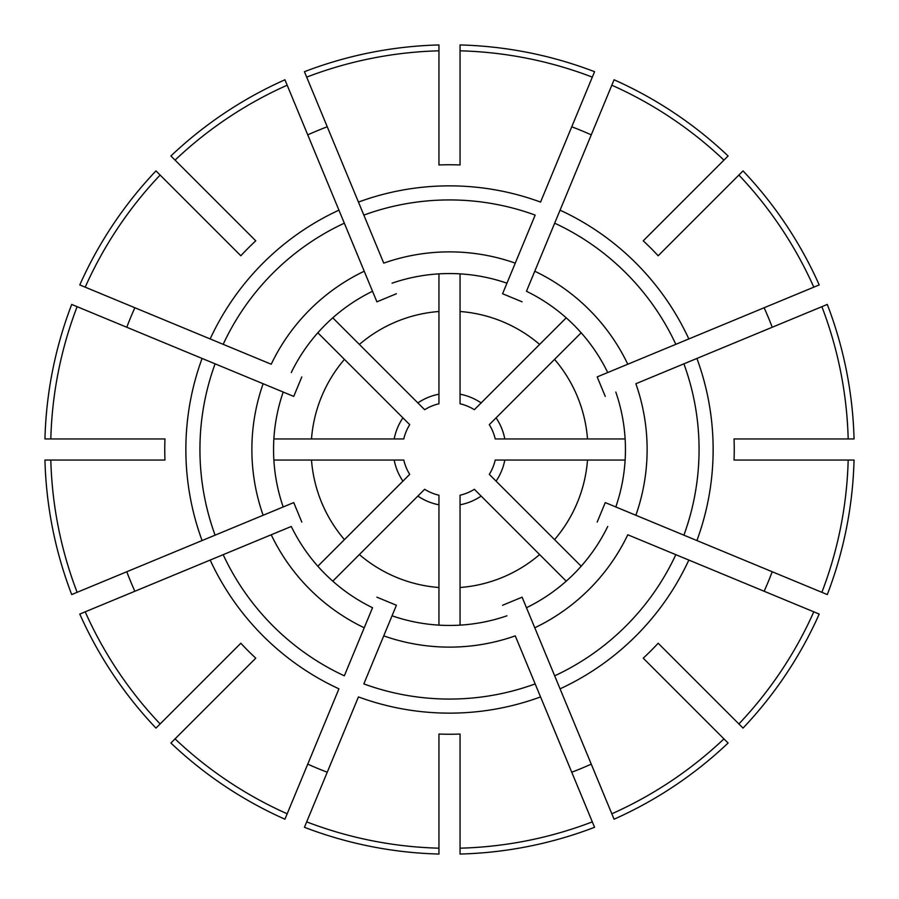 <?xml version="1.0" encoding="UTF-8"?>
<svg xmlns="http://www.w3.org/2000/svg" width="899" height="899" viewBox="0 0 899 899"><rect width="100%" height="100%" fill="white"/><g stroke="black" fill="none" stroke-linecap="round" stroke-linejoin="round"><path stroke-width="1.35" d="M50.816 438.948L44.95 438.948A404.685 404.685 0 0 1 71.706 304.435L77.123 306.683A398.819 398.819 0 0 0 50.816 438.948L164.955 438.948A284.747 284.747 0 0 0 164.955 460.052L50.816 460.052A398.819 398.819 0 0 0 77.123 592.317L293.737 502.586L301.817 522.094L293.737 502.586L283.196 506.957A175.957 175.957 0 0 1 283.196 392.043L293.737 396.414L301.817 376.906L293.737 396.414L263.137 383.738A197.623 197.623 0 0 0 263.137 515.262L283.196 506.957M175.058 160.123L170.9 155.977A404.685 404.685 0 0 1 284.927 79.786L287.174 85.203A398.819 398.819 0 0 0 175.058 160.123L255.766 240.831A284.747 284.747 0 0 0 240.831 255.766L160.123 175.058A398.819 398.819 0 0 0 85.203 287.174L271.217 364.23A197.623 197.623 0 0 1 364.23 271.217L376.906 301.817L396.414 293.737L376.906 301.817L372.534 291.276A175.957 175.957 0 0 0 291.276 372.534M460.052 50.816L460.052 164.955A284.747 284.747 0 0 0 438.948 164.955L438.948 50.816A398.819 398.819 0 0 0 306.683 77.123L383.738 263.137A197.623 197.623 0 0 1 515.262 263.137L502.586 293.737L522.094 301.817L502.586 293.737L535.163 215.097A249.562 249.562 0 0 0 363.837 215.097L358.443 202.084A263.643 263.643 0 0 1 540.557 202.084L592.317 77.123A398.819 398.819 0 0 0 460.052 50.816L460.052 44.95A404.685 404.685 0 0 1 594.565 71.706L592.317 77.123M738.877 175.058L743.024 170.9A404.685 404.685 0 0 1 819.214 284.927L813.797 287.174A398.819 398.819 0 0 0 738.877 175.058L658.169 255.766A284.747 284.747 0 0 0 643.235 240.831L723.942 160.123A398.819 398.819 0 0 0 611.826 85.203L526.466 291.276A175.957 175.957 0 0 1 607.724 372.534L597.183 376.906L605.263 396.414L597.183 376.906L627.783 364.23L607.724 372.534M848.184 460.052L854.05 460.052A404.685 404.685 0 0 1 827.294 594.565L821.877 592.317A398.819 398.819 0 0 0 848.184 460.052L734.045 460.052A284.747 284.747 0 0 0 734.045 438.948L848.184 438.948A398.819 398.819 0 0 0 821.877 306.683L635.863 383.738A197.623 197.623 0 0 1 635.863 515.262L605.263 502.586L597.183 522.094L605.263 502.586L615.804 506.957A175.957 175.957 0 0 0 615.804 392.043M782.467 438.948L773.073 438.948L782.467 438.948M752.485 335.428L761.161 331.832M723.942 738.877L728.1 743.024A404.685 404.685 0 0 1 614.073 819.214L611.826 813.797A398.819 398.819 0 0 0 723.942 738.877L643.235 658.169A284.747 284.747 0 0 0 658.169 643.235L738.877 723.942A398.819 398.819 0 0 0 813.797 611.826L627.783 534.77A197.623 197.623 0 0 1 534.77 627.783L522.094 597.183L502.586 605.263L522.094 597.183L526.466 607.724A175.957 175.957 0 0 0 607.724 526.466M438.948 848.184L438.948 734.045A284.747 284.747 0 0 0 460.052 734.045L460.052 848.184A398.819 398.819 0 0 0 592.317 821.877L515.262 635.863A197.623 197.623 0 0 1 383.738 635.863L396.414 605.263L376.906 597.183L396.414 605.263L363.837 683.903A249.562 249.562 0 0 0 535.163 683.903L540.557 696.916A263.643 263.643 0 0 1 358.443 696.916L306.683 821.877A398.819 398.819 0 0 0 438.948 848.184L438.948 854.05A404.685 404.685 0 0 1 304.435 827.294L306.683 821.877M175.058 738.877A398.819 398.819 0 0 0 287.174 813.797L284.927 819.214A404.685 404.685 0 0 1 170.9 743.024L255.766 658.169A284.747 284.747 0 0 1 240.831 643.235L155.977 728.1A404.685 404.685 0 0 1 79.786 614.073L291.276 526.466A175.957 175.957 0 0 0 372.534 607.724L364.23 627.783L372.534 607.724M438.948 504.811A56.3 56.3 0 0 1 417.855 496.068L424.643 489.292A46.917 46.917 0 0 0 438.948 495.214L438.948 625.131M481.145 496.068A56.3 56.3 0 0 1 460.052 504.811L460.052 495.214A46.917 46.917 0 0 0 474.357 489.292L566.224 581.159M460.052 504.811L460.052 625.131M581.159 566.224L489.292 474.357A46.917 46.917 0 0 0 495.214 460.052L625.131 460.052M625.131 438.948L495.214 438.948A46.917 46.917 0 0 0 489.292 424.643L581.159 332.776M566.224 317.841L474.357 409.708A46.917 46.917 0 0 0 460.052 403.786L460.052 273.869M438.948 273.869L438.948 403.786A46.917 46.917 0 0 0 424.643 409.708L332.776 317.841M394.189 438.948A56.3 56.3 0 0 1 402.932 417.855L409.708 424.643A46.917 46.917 0 0 0 403.786 438.948L273.869 438.948M273.869 460.052L403.786 460.052A46.917 46.917 0 0 0 409.708 474.357L317.841 566.224M50.816 460.052L44.95 460.052A404.685 404.685 0 0 0 71.706 594.565L77.123 592.317M438.948 50.816L438.948 44.95A404.685 404.685 0 0 0 304.435 71.706L306.683 77.123M723.942 160.123L728.1 155.977A404.685 404.685 0 0 0 614.073 79.786L611.826 85.203M848.184 438.948L854.05 438.948A404.685 404.685 0 0 0 827.294 304.435L821.877 306.683M738.877 723.942L743.024 728.1A404.685 404.685 0 0 0 819.214 614.073L813.797 611.826M611.826 813.797L526.466 607.724M571.742 772.219A345.092 345.092 0 0 0 591.25 764.139M291.276 526.466L271.217 534.77A197.623 197.623 0 0 0 364.23 627.783L344.328 675.823A249.562 249.562 0 0 1 223.177 554.672L210.164 560.066A263.643 263.643 0 0 0 338.934 688.836L287.174 813.797M126.781 571.742A345.092 345.092 0 0 0 134.861 591.25M287.174 85.203L338.934 210.164A263.643 263.643 0 0 0 210.164 338.934L223.177 344.328A249.562 249.562 0 0 1 344.328 223.177L372.534 291.276M160.123 175.058L155.977 170.9A404.685 404.685 0 0 0 79.786 284.927L85.203 287.174M338.934 210.164L344.328 223.177L338.934 210.164M327.258 126.781A345.092 345.092 0 0 0 307.75 134.861M591.25 134.861A345.092 345.092 0 0 0 571.742 126.781M813.797 287.174L627.783 364.23A197.623 197.623 0 0 0 534.77 271.217L526.466 291.276M688.836 338.934L675.823 344.328A249.562 249.562 0 0 0 554.672 223.177L560.066 210.164A263.643 263.643 0 0 1 688.836 338.934M772.219 327.258A345.092 345.092 0 0 0 764.139 307.75M821.877 592.317L696.916 540.557A263.643 263.643 0 0 0 696.916 358.443L683.903 363.837A249.562 249.562 0 0 1 683.903 535.163L615.804 506.957M696.916 540.557L683.903 535.163L696.916 540.557M764.139 591.25A345.092 345.092 0 0 0 772.219 571.742M688.836 560.066L675.823 554.672A249.562 249.562 0 0 1 554.672 675.823L560.066 688.836A263.643 263.643 0 0 0 688.836 560.066M460.052 848.184L460.052 854.05A404.685 404.685 0 0 0 594.565 827.294L592.317 821.877M496.068 481.145A56.3 56.3 0 0 0 504.811 460.052M504.811 438.948A56.3 56.3 0 0 0 496.068 417.855M481.145 402.932A56.3 56.3 0 0 0 460.052 394.189M438.948 394.189A56.3 56.3 0 0 0 417.855 402.932M402.932 417.855L317.841 332.776M394.189 460.052A56.3 56.3 0 0 0 402.932 481.145M417.855 496.068L332.776 581.159M460.052 125.927L460.052 116.533M134.861 307.75A345.092 345.092 0 0 0 126.781 327.258M307.75 764.139A345.092 345.092 0 0 0 327.258 772.219M228.166 685.768L221.525 692.41M77.123 306.683L215.097 363.837A249.562 249.562 0 0 0 215.097 535.163L202.084 540.557A263.643 263.643 0 0 1 202.084 358.443L283.196 392.043M392.043 615.804A175.957 175.957 0 0 0 506.957 615.804M506.957 283.196A175.957 175.957 0 0 0 392.043 283.196M85.203 611.826A398.819 398.819 0 0 0 160.123 723.942M460.052 587.508A138.412 138.412 0 0 0 539.625 554.559M554.559 539.625A138.412 138.412 0 0 0 587.508 460.052M587.508 438.948A138.412 138.412 0 0 0 554.559 359.375M539.625 344.441A138.412 138.412 0 0 0 460.052 311.492M438.948 311.492A138.412 138.412 0 0 0 359.375 344.441M344.441 359.375A138.412 138.412 0 0 0 311.492 438.948M311.492 460.052A138.412 138.412 0 0 0 344.441 539.625M359.375 554.559A138.412 138.412 0 0 0 438.948 587.508"/></g></svg>
